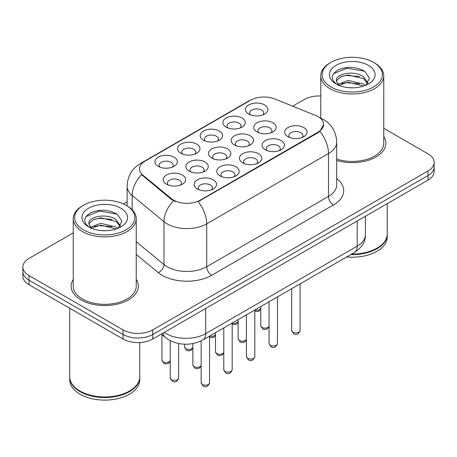 <?xml version="1.0" encoding="UTF-8"?>
<svg xmlns="http://www.w3.org/2000/svg" width="457" height="457" viewBox="0 0 457 457"><rect width="100%" height="100%" fill="white"/><g stroke="black" fill="none" stroke-linecap="round" stroke-linejoin="round"><path stroke-width="0.69" d="M180.858 153.266L180.858 153.266A11.202 6.467 180 0 1 180.858 144.121A11.202 6.467 180 0 1 196.699 144.121A11.202 6.467 180 0 1 196.699 153.266A11.202 6.467 180 0 1 180.858 153.266M194.859 154.123A7.004 4.044 0 0 0 195.779 152.124A7.004 4.044 0 0 0 193.728 149.268A7.004 4.044 0 0 0 186.102 148.388A7.004 4.044 0 0 0 181.777 152.124A7.004 4.044 0 0 0 182.697 154.123M203.491 140.202L203.491 140.202A11.202 6.467 180 0 1 203.491 131.056A11.202 6.467 180 0 1 219.331 131.056A11.202 6.467 180 0 1 219.331 140.202A11.202 6.467 180 0 1 203.491 140.202M217.492 141.059A7.004 4.044 0 0 0 218.412 139.054A7.004 4.044 0 0 0 216.361 136.197A7.004 4.044 0 0 0 208.735 135.323A7.004 4.044 0 0 0 204.41 139.054A7.004 4.044 0 0 0 205.33 141.059M226.124 127.132L226.124 127.132A11.202 6.467 180 0 1 226.124 117.986A11.202 6.467 180 0 1 241.964 117.986A11.202 6.467 180 0 1 241.964 127.132A11.202 6.467 180 0 1 226.124 127.132M240.125 127.989A7.004 4.044 0 0 0 241.045 125.989A7.004 4.044 0 0 0 238.994 123.133A7.004 4.044 0 0 0 231.368 122.253A7.004 4.044 0 0 0 227.043 125.989A7.004 4.044 0 0 0 227.963 127.989M248.757 114.067L248.757 114.067A11.202 6.467 180 0 1 248.757 104.921A11.202 6.467 180 0 1 264.597 104.921A11.202 6.467 180 0 1 264.597 114.067A11.202 6.467 180 0 1 248.757 114.067M262.758 114.924A7.004 4.044 0 0 0 263.678 112.925A7.004 4.044 0 0 0 261.627 110.063A7.004 4.044 0 0 0 254.001 109.189A7.004 4.044 0 0 0 249.676 112.925A7.004 4.044 0 0 0 250.596 114.924M158.225 166.331L158.225 166.331A11.202 6.467 180 0 1 158.225 157.185A11.202 6.467 180 0 1 174.066 157.185A11.202 6.467 180 0 1 174.066 166.331A11.202 6.467 180 0 1 158.225 166.331M172.226 167.193A7.004 4.044 0 0 0 173.146 165.188A7.004 4.044 0 0 0 171.095 162.332A7.004 4.044 0 0 0 163.469 161.458A7.004 4.044 0 0 0 159.145 165.188A7.004 4.044 0 0 0 160.064 167.193M189.147 171.118L189.147 171.118A11.202 6.467 180 0 1 189.147 161.972A11.202 6.467 180 0 1 204.987 161.972A11.202 6.467 180 0 1 204.987 171.118A11.202 6.467 180 0 1 189.147 171.118M203.148 171.975A7.004 4.044 0 0 0 204.068 169.975A7.004 4.044 0 0 0 202.017 167.119A7.004 4.044 0 0 0 194.385 166.239A7.004 4.044 0 0 0 190.066 169.975A7.004 4.044 0 0 0 190.98 171.975M211.78 158.053L211.78 158.053A11.202 6.467 180 0 1 211.78 148.902A11.202 6.467 180 0 1 227.62 148.908A11.202 6.467 180 0 1 227.62 158.053A11.202 6.467 180 0 1 211.78 158.053M225.781 158.91A7.004 4.044 0 0 0 226.701 156.905A7.004 4.044 0 0 0 224.65 154.049A7.004 4.044 0 0 0 217.018 153.175A7.004 4.044 0 0 0 212.699 156.905A7.004 4.044 0 0 0 213.613 158.91M234.412 144.983L234.412 144.983A11.202 6.467 180 0 1 234.412 135.838A11.202 6.467 180 0 1 250.253 135.838A11.202 6.467 180 0 1 250.253 144.983A11.202 6.467 180 0 1 234.412 144.983M248.414 145.84A7.004 4.044 0 0 0 249.333 143.841A7.004 4.044 0 0 0 247.283 140.985A7.004 4.044 0 0 0 239.651 140.105A7.004 4.044 0 0 0 235.332 143.841A7.004 4.044 0 0 0 236.246 145.84M257.045 131.919L257.045 131.919A11.202 6.467 180 0 1 257.045 122.773A11.202 6.467 180 0 1 272.886 122.773A11.202 6.467 180 0 1 272.886 131.919A11.202 6.467 180 0 1 257.045 131.919M271.047 132.776A7.004 4.044 0 0 0 271.966 130.776A7.004 4.044 0 0 0 269.916 127.914A7.004 4.044 0 0 0 262.284 127.04A7.004 4.044 0 0 0 257.965 130.776A7.004 4.044 0 0 0 258.879 132.776M166.514 184.182L166.514 184.182A11.202 6.467 180 0 1 166.514 175.037A11.202 6.467 180 0 1 182.354 175.037A11.202 6.467 180 0 1 182.354 184.182A11.202 6.467 180 0 1 166.514 184.182M180.515 185.039A7.004 4.044 0 0 0 181.435 183.04A7.004 4.044 0 0 0 179.384 180.184A7.004 4.044 0 0 0 171.752 179.31A7.004 4.044 0 0 0 167.433 183.04A7.004 4.044 0 0 0 168.347 185.039M220.063 175.899L220.063 175.899A11.202 6.467 180 0 1 220.063 166.754A11.202 6.467 180 0 1 235.903 166.754A11.202 6.467 180 0 1 235.903 175.899A11.202 6.467 180 0 1 220.063 175.899M234.07 176.762A7.004 4.044 0 0 0 234.984 174.757A7.004 4.044 0 0 0 232.933 171.901A7.004 4.044 0 0 0 225.307 171.027A7.004 4.044 0 0 0 220.982 174.757A7.004 4.044 0 0 0 221.902 176.762M242.696 162.835L242.696 162.835A11.202 6.467 180 0 1 242.696 153.689A11.202 6.467 180 0 1 258.536 153.689A11.202 6.467 180 0 1 258.536 162.835A11.202 6.467 180 0 1 242.696 162.835M256.703 163.692A7.004 4.044 0 0 0 257.617 161.692A7.004 4.044 0 0 0 255.566 158.836A7.004 4.044 0 0 0 247.94 157.956A7.004 4.044 0 0 0 243.615 161.692A7.004 4.044 0 0 0 244.535 163.692M265.328 149.77L265.328 149.77A11.202 6.467 180 0 1 265.328 140.625A11.202 6.467 180 0 1 281.169 140.625A11.202 6.467 180 0 1 281.169 149.77A11.202 6.467 180 0 1 265.328 149.77M279.336 150.627A7.004 4.044 0 0 0 280.25 148.622A7.004 4.044 0 0 0 278.199 145.766A7.004 4.044 0 0 0 270.573 144.892A7.004 4.044 0 0 0 266.248 148.622A7.004 4.044 0 0 0 267.168 150.627M287.961 136.7L287.961 136.7A11.202 6.467 180 0 1 287.961 127.554A11.202 6.467 180 0 1 303.802 127.554A11.202 6.467 180 0 1 303.802 136.7A11.202 6.467 180 0 1 287.961 136.7M301.968 137.557A7.004 4.044 0 0 0 302.882 135.558A7.004 4.044 0 0 0 300.832 132.701A7.004 4.044 0 0 0 293.205 131.822A7.004 4.044 0 0 0 288.881 135.558A7.004 4.044 0 0 0 289.801 137.557M197.43 188.97L197.43 188.97A11.202 6.467 180 0 1 197.43 179.824A11.202 6.467 180 0 1 213.27 179.824A11.202 6.467 180 0 1 213.27 188.97A11.202 6.467 180 0 1 197.43 188.97M211.437 189.826A7.004 4.044 0 0 0 212.351 187.827A7.004 4.044 0 0 0 210.3 184.965A7.004 4.044 0 0 0 202.674 184.091A7.004 4.044 0 0 0 198.349 187.827A7.004 4.044 0 0 0 199.269 189.826M315.576 115.45A18.903 10.911 180 0 1 318.101 116.672A18.903 10.911 180 0 1 323.636 124.39A18.903 10.911 180 0 1 318.101 132.107L200.28 200.126A18.903 10.911 180 0 1 171.432 198.669L142.892 175.134A18.903 10.911 180 0 1 139.471 168.879A18.903 10.911 180 0 1 145.012 161.161L250.607 100.192A18.903 10.911 180 0 1 274.817 98.969L315.576 115.45M73.24 279.404A33.607 19.4 0 0 0 71.138 286.156A33.607 19.4 0 0 0 80.98 299.872A33.607 19.4 0 0 0 117.603 304.082A33.607 19.4 0 0 0 138.345 286.156A33.607 19.4 0 0 0 136.243 279.404A33.607 19.4 0 0 1 138.345 286.156A33.607 19.4 0 0 1 117.603 304.082A33.607 19.4 0 0 1 80.98 299.872A33.607 19.4 0 0 1 71.138 286.156A33.607 19.4 0 0 1 73.24 279.404M323.636 124.39L319.934 131.336L318.101 132.667L198.155 201.646A24.501 14.144 60 0 1 206.718 223.85A28.003 16.166 180 0 1 167.113 223.85A28.003 16.166 180 0 1 163.977 221.691L132.176 195.465A28.003 16.166 180 0 1 127.109 186.193L127.109 205.896M73.24 232.893L29.002 258.433A21.005 12.128 0 0 0 22.85 267.008L22.85 276.154A21.005 12.128 0 0 0 29.002 284.728L123.059 339.031L123.059 334.455A21.005 12.128 0 0 0 152.758 334.455L427.998 175.551A21.005 12.128 0 0 0 434.15 166.976A21.005 12.128 0 0 1 427.998 175.551L152.758 334.455A21.005 12.128 0 0 1 123.059 334.455L29.002 280.152L123.059 334.455L123.059 329.885A21.005 12.128 0 0 0 152.758 329.885L427.998 170.975A21.005 12.128 0 0 0 434.15 162.401A21.005 12.128 0 0 0 427.998 153.826L383.76 128.286M22.85 271.578A21.005 12.128 0 0 0 29.002 280.152A21.005 12.128 0 0 1 22.85 271.578M175.677 201.646L171.432 199.498L141.619 174.677A24.501 16.389 129.5 0 0 132.176 195.465L132.176 209.763M336.7 160.447A33.607 19.4 0 0 0 385.862 143.252A33.607 19.4 0 0 0 383.76 136.5A33.607 19.4 0 0 1 385.862 143.252A33.607 19.4 0 0 1 336.7 160.447M320.757 96.01A21.005 12.128 0 0 0 304.242 99.523L292.686 106.195M127.109 201.788L123.407 203.925M22.85 267.008A21.005 12.128 0 0 0 29.002 275.582L123.059 329.885M123.059 339.031A21.005 12.128 0 0 0 152.758 339.031L427.998 180.121A21.005 12.128 0 0 0 434.15 171.546L434.15 162.401M330.971 86.95A30.105 17.377 0 0 0 373.546 86.95A30.105 17.377 0 0 0 373.546 62.369L374.534 62.94A31.504 18.189 0 0 1 383.76 75.799A31.504 18.189 0 0 1 364.315 92.605A31.504 18.189 0 0 1 329.983 88.664A31.504 18.189 0 0 1 320.757 75.799A31.504 18.189 0 0 1 329.983 62.94L330.971 62.369A30.105 17.377 0 0 0 330.971 86.95M336.7 159.07A31.504 18.189 0 0 0 383.76 143.252L383.76 75.799M351.696 254.063A35.006 20.211 0 0 0 377.008 248.145A35.006 20.211 0 0 0 387.262 233.853L387.262 203.639M351.553 254.143A34.652 20.005 0 0 0 376.762 248.288A34.652 20.005 0 0 0 376.888 248.214M350.736 254.618A35.006 20.211 0 0 0 387.262 234.424A35.006 20.211 0 0 0 387.262 234.138M346.692 256.948A35.006 20.211 0 0 0 387.262 237L387.262 234.424M348.434 87.653L353.769 87.807M337.969 84.305L348.16 80.415L363.446 83.991L365.303 85.476M338.905 85.282L348.16 82.231L363.783 86.036M336.432 80.466L336.501 81.22L339.048 85.408M336.461 80.958C334.758 73.914 354.072 69.727 363.446 76.73L367.994 83.008M336.535 81.397L336.969 80.221L341.065 76.73L348.16 74.971L363.446 78.541L367.639 83.482M365.84 85.253L369.416 78.227L364.892 71.412C356.214 66.585 347.337 66.065 338.254 69.87C330.805 74.468 330.337 79.307 336.849 84.374L336.929 84.425M368.399 65.34A22.827 13.179 0 0 0 336.118 65.34A22.827 13.179 0 0 0 336.118 83.979A22.827 13.179 0 0 0 368.399 83.979A22.827 13.179 0 0 0 368.399 65.34M338.677 85.419L336.501 81.22M374.534 62.94L373.546 62.369A30.105 17.377 0 0 0 330.971 62.369M333.513 73.703L346.914 68.202L364.583 71.206M341.887 76.376L346.914 75.462L359.528 76.542M341.887 83.631L346.914 82.723L359.528 83.802M83.454 229.848A30.105 17.377 0 0 0 126.029 229.848A30.105 17.377 0 0 0 126.029 205.273L127.017 205.844A31.504 18.189 0 0 1 136.243 218.703A31.504 18.189 0 0 1 116.798 235.509A31.504 18.189 0 0 1 82.466 231.568A31.504 18.189 0 0 1 73.24 218.703A31.504 18.189 0 0 1 82.466 205.844L83.454 205.273A30.105 17.377 0 0 0 83.454 229.848M73.24 218.703L73.24 286.156A31.504 18.189 0 0 0 82.466 299.015A31.504 18.189 0 0 0 116.798 302.957A31.504 18.189 0 0 0 136.243 286.156L136.243 218.703M129.371 391.118A34.652 20.005 0 0 1 129.245 391.192A34.652 20.005 0 0 1 80.238 391.192L79.992 391.049A35.006 20.211 0 0 0 129.491 391.049A35.006 20.211 0 0 0 139.745 376.757L139.745 342.533M69.738 377.042A35.006 20.211 0 0 0 69.738 377.328A35.006 20.211 0 0 0 79.992 391.62A35.006 20.211 0 0 0 118.135 396.002A35.006 20.211 0 0 0 139.745 377.328A35.006 20.211 0 0 0 139.745 377.042M69.738 377.328L69.738 379.898A35.006 20.211 0 0 0 79.992 394.191A35.006 20.211 0 0 0 118.135 398.573A35.006 20.211 0 0 0 139.745 379.898L139.745 377.328M100.917 230.557L106.253 230.711M90.452 227.203L100.643 223.319L115.935 226.889L117.786 228.374M91.389 228.186L100.643 225.13L116.267 228.934M88.915 223.37L88.984 224.124L91.531 228.311M88.944 223.861C87.241 216.812 106.555 212.631 115.935 219.634L120.477 225.912M89.018 224.296L89.452 223.125L93.554 219.634L100.643 217.869L115.935 221.445L120.122 226.381M118.323 228.152L121.899 221.131L117.375 214.316C108.703 209.483 99.82 208.969 90.737 212.768C83.288 217.372 82.82 222.205 89.332 227.278L89.412 227.329M120.882 208.243A22.827 13.179 0 0 0 88.601 208.243A22.827 13.179 0 0 0 88.601 226.878A22.827 13.179 0 0 0 120.882 226.878A22.827 13.179 0 0 0 120.882 208.243M91.16 228.317L88.984 224.124M69.738 308.247L69.738 376.757A35.006 20.211 0 0 0 79.992 391.049L80.238 391.192M127.017 205.844L126.029 205.273A30.105 17.377 0 0 0 83.454 205.273M85.996 216.607L99.398 211.105L117.066 214.11M94.37 219.274L99.398 218.366L112.011 219.446M94.37 226.535L99.398 225.621L112.011 226.706M200.28 200.126L200.28 200.692M171.432 198.669L171.432 199.498M142.892 175.134L142.892 175.962M318.101 132.107L318.101 132.667M336.7 178.573A35.006 20.211 180 0 1 333.444 204.987L211.671 275.297A7.004 4.044 60 0 1 206.718 266.722L328.497 196.413A28.003 16.166 0 0 0 336.7 184.982L336.7 142.11A28.003 16.166 180 0 1 328.497 153.541A24.501 14.144 -120 0 0 319.934 131.336M211.671 275.297A35.006 20.211 180 0 1 162.166 275.297A35.006 20.211 180 0 1 158.242 272.595L136.243 254.458M173.523 200.794A24.501 16.389 129.5 0 0 163.977 221.691L163.977 264.563A28.003 16.166 0 0 0 167.113 266.722A28.003 16.166 0 0 0 206.718 266.722L206.718 223.85L328.497 153.541L328.497 196.413A7.004 4.044 60 0 0 333.444 204.987M336.7 142.11C336.226 132.039 331.799 124.487 323.425 119.46L319.889 117.735A24.501 11.476 112 0 0 319.557 117.615M142.927 162.589A24.501 14.144 -120 0 0 140.385 163.543C132.01 168.576 127.583 176.122 127.109 186.193M140.385 163.543L248.545 101.1A24.501 14.144 60 0 1 250.402 100.312M152.758 329.885L152.758 339.031M427.998 170.975L427.998 180.121M29.002 275.582L29.002 284.728M136.243 241.696L163.977 264.563A7.004 4.684 -50.5 0 1 158.242 272.595M164.246 332.399A28.003 16.166 0 0 0 166.125 333.599A28.003 16.166 0 0 0 205.73 333.599L357.208 246.146A28.003 16.166 0 0 0 365.411 234.709C365.617 241.662 361.915 247.608 354.306 252.555L202.828 340.008A14.001 8.083 60 0 0 205.73 333.599L205.73 308.446M357.208 220.994L357.208 246.146A14.001 8.083 60 0 1 354.306 252.555M163.109 333.056A14.001 9.363 129.5 0 0 165.548 337.609L161.298 334.101M209.552 382.749C208.169 386.525 206.021 387.633 203.108 386.062L201.154 382.749A4.199 2.428 0 0 0 202.382 384.463A4.199 2.428 0 0 0 206.958 384.988A4.199 2.428 0 0 0 209.552 382.749L209.552 336.129M171.461 379.676A4.199 2.428 0 0 0 176.042 380.201A4.199 2.428 0 0 0 178.636 377.962C177.247 381.744 175.1 382.846 172.186 381.281L170.233 377.962A4.199 2.428 0 0 0 171.461 379.676M170.233 361.03L168.633 363.281L166.154 364.018L163.903 363.429L161.944 360.11A4.199 2.428 0 0 0 163.178 361.824A4.199 2.428 0 0 0 167.291 362.447A4.199 2.428 0 0 0 170.233 360.676M232.185 369.679C230.802 373.46 228.654 374.563 225.741 372.998L223.787 369.679A4.199 2.428 0 0 0 225.015 371.398A4.199 2.428 0 0 0 229.591 371.924A4.199 2.428 0 0 0 232.185 369.679L232.185 323.059M254.817 356.614C253.435 360.39 251.287 361.498 248.374 359.933L246.42 356.614A4.199 2.428 0 0 0 247.648 358.328A4.199 2.428 0 0 0 252.224 358.854A4.199 2.428 0 0 0 254.817 356.614L254.817 309.995M277.45 343.544C276.068 347.326 273.92 348.428 271.007 346.863L269.053 343.544A4.199 2.428 0 0 0 270.281 345.264A4.199 2.428 0 0 0 274.857 345.789A4.199 2.428 0 0 0 277.45 343.544L277.45 296.924M300.083 330.48C298.701 334.256 296.553 335.364 293.64 333.799L291.686 330.48A4.199 2.428 0 0 0 292.914 332.193A4.199 2.428 0 0 0 297.49 332.719A4.199 2.428 0 0 0 300.083 330.48L300.083 283.86M201.154 365.811L199.549 368.062L197.076 368.799L194.819 368.216L192.865 364.897A4.199 2.428 0 0 0 194.094 366.611A4.199 2.428 0 0 0 198.212 367.228A4.199 2.428 0 0 0 201.154 365.457M223.787 352.747L222.182 354.998L219.708 355.735L217.452 355.146L215.498 351.827A4.199 2.428 0 0 0 216.727 353.547A4.199 2.428 0 0 0 220.845 354.164A4.199 2.428 0 0 0 223.787 352.393M246.42 339.677L244.815 341.927L242.341 342.664L240.085 342.082L238.131 338.763A4.199 2.428 0 0 0 239.359 340.476A4.199 2.428 0 0 0 243.478 341.093A4.199 2.428 0 0 0 246.42 339.323M269.053 326.612L267.448 328.863L264.974 329.6L262.718 329.011L260.764 325.692A4.199 2.428 0 0 0 261.992 327.412A4.199 2.428 0 0 0 266.111 328.029A4.199 2.428 0 0 0 269.053 326.258M192.865 347.96L191.266 350.211L188.787 350.947L186.536 350.365L184.577 347.046A4.199 2.428 0 0 0 185.81 348.76A4.199 2.428 0 0 0 189.923 349.377A4.199 2.428 0 0 0 192.865 347.606M209.552 336.152A4.199 2.428 0 0 0 215.498 334.541M232.185 323.088A4.199 2.428 0 0 0 238.131 321.471M254.817 310.017A4.199 2.428 0 0 0 260.764 308.406M248.545 101.1L253.041 99.009M319.889 117.735L319.517 117.586M202.828 340.008C191.563 345.669 180.292 345.669 169.027 340.008L165.548 337.609M365.411 234.709L365.411 216.258M201.154 382.749L201.154 340.905M178.636 377.962L178.636 343.544M170.233 377.962L170.233 340.665M161.944 360.11L161.944 334.633M223.787 369.679L223.787 327.909M246.42 356.614L246.42 314.844M269.053 343.544L269.053 301.774M291.686 330.48L291.686 288.71M192.865 364.897L192.865 343.613M215.498 351.827L215.498 332.696M238.131 338.763L238.131 319.626M320.757 118.106L320.757 75.799M260.764 325.692L260.764 306.561M184.577 347.046L184.577 344.23M215.498 334.895L213.899 337.146L212.773 337.677L209.552 337.495M238.131 321.825L236.532 324.076L235.406 324.613L232.185 324.424M260.764 308.761L259.165 311.011L258.039 311.543L254.817 311.36"/></g></svg>
